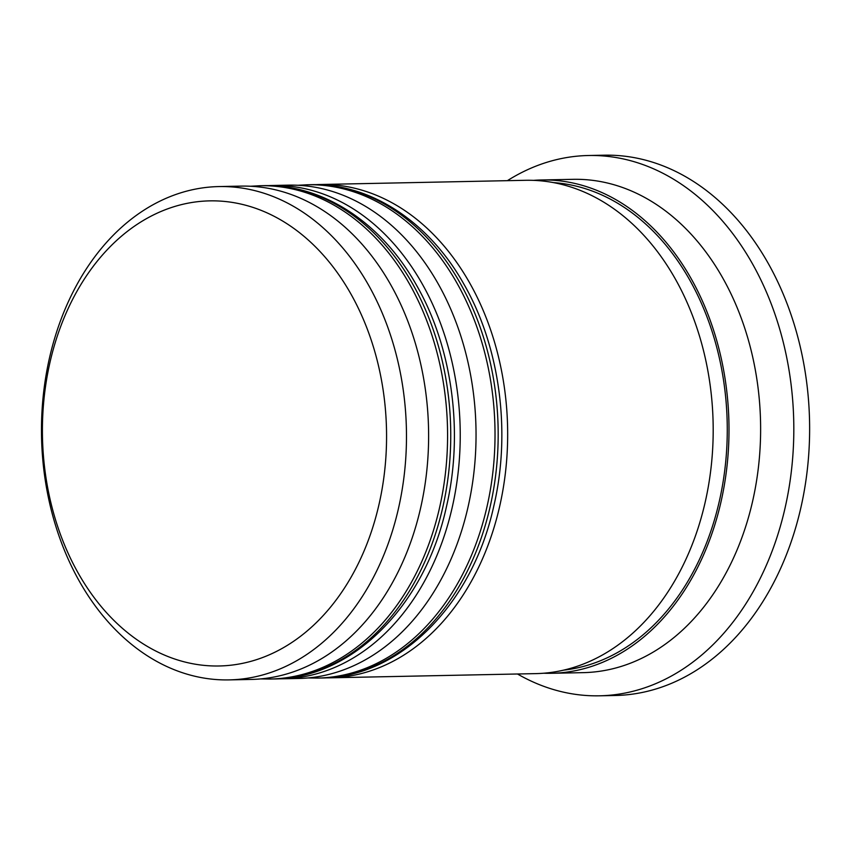 <?xml version="1.0" encoding="UTF-8"?>
<svg xmlns="http://www.w3.org/2000/svg" width="851" height="851" viewBox="0 0 851 851"><rect width="100%" height="100%" fill="white"/><g stroke="black" fill="none" stroke-linecap="round" stroke-linejoin="round"><path stroke-width="1.28" d="M350.484 293.233A232.61 172.051 -91.2 0 0 109.056 247.832A232.61 172.051 -91.2 0 0 78.494 573.617A232.61 172.051 -91.2 0 0 319.923 619.017A232.61 172.051 -91.2 0 0 350.484 293.233M79.739 581.924A246.716 182.476 88.8 0 1 58.996 324.965A246.716 182.476 88.8 0 1 218.93 186.571A246.716 182.476 88.8 0 1 368.217 284.542A246.716 182.476 88.8 0 1 388.96 541.502A246.716 182.476 88.8 0 1 229.025 679.896A246.716 182.476 88.8 0 1 79.739 581.924M229.025 679.896L251.162 679.438A246.716 182.476 -91.2 0 0 411.097 541.045A246.716 182.476 -91.2 0 0 390.354 284.085A246.716 182.476 -91.2 0 0 241.067 186.114L218.93 186.571M282.777 678.79L298.584 678.47A246.716 182.476 -91.2 0 0 458.519 540.077A246.716 182.476 -91.2 0 0 437.786 283.117A246.716 182.476 -91.2 0 0 288.5 185.146L272.682 185.475A246.716 182.476 88.8 0 1 421.968 283.436A246.716 182.476 88.8 0 1 442.711 540.396A246.716 182.476 88.8 0 1 282.777 678.79A246.716 182.476 88.8 0 1 278.086 678.811M533.556 180.369A246.716 182.476 88.8 0 1 541.459 179.976L573.074 179.327A246.716 182.476 88.8 0 1 722.361 277.298A246.716 182.476 88.8 0 1 743.104 534.258A246.716 182.476 88.8 0 1 583.169 672.641L551.554 673.29A246.716 182.476 88.8 0 1 543.64 673.226M507.387 180.667A270.203 199.857 88.8 0 1 588.403 155.51A270.203 199.857 88.8 0 1 751.912 262.81A270.203 199.857 88.8 0 1 774.623 544.246A270.203 199.857 88.8 0 1 599.455 695.81A270.203 199.857 88.8 0 1 517.482 673.992M268.001 185.646A246.716 182.476 88.8 0 1 272.682 185.475M315.434 184.678A246.716 182.476 88.8 0 1 320.114 184.497A246.716 182.476 88.8 0 1 469.401 282.468A246.716 182.476 88.8 0 1 490.144 539.428A246.716 182.476 88.8 0 1 330.209 677.822A246.716 182.476 88.8 0 1 325.518 677.832M320.114 184.497L525.641 180.295A246.716 182.476 88.8 0 1 674.928 278.266A246.716 182.476 88.8 0 1 695.671 535.226A246.716 182.476 88.8 0 1 535.736 673.62L330.209 677.822M541.459 179.976A246.716 182.476 88.8 0 1 690.746 277.937A246.716 182.476 88.8 0 1 711.479 534.896A246.716 182.476 88.8 0 1 551.554 673.29M588.403 155.51L604.221 155.19A270.203 199.857 88.8 0 1 767.719 262.491A270.203 199.857 88.8 0 1 790.441 543.917A270.203 199.857 88.8 0 1 615.273 695.49L599.455 695.81M250.449 186.252L260.034 185.731A246.716 182.476 88.8 0 1 409.32 283.702A246.716 182.476 88.8 0 1 430.063 540.662A246.716 182.476 88.8 0 1 270.129 679.045L273.288 678.981A246.716 182.476 -91.2 0 0 433.223 540.598A246.716 182.476 -91.2 0 0 412.49 283.638A246.716 182.476 -91.2 0 0 263.204 185.667C322.625 183.933 381.408 222.441 416.501 285.17C452.434 347.57 463.848 432.851 446.35 507.122C424.872 605.689 352.186 678.768 273.288 678.981M297.882 185.284L307.466 184.763A246.716 182.476 88.8 0 1 456.753 282.723A246.716 182.476 88.8 0 1 477.496 539.694A246.716 182.476 88.8 0 1 317.561 678.077L320.721 678.013A246.716 182.476 -91.2 0 0 480.655 539.619A246.716 182.476 -91.2 0 0 459.912 282.66A246.716 182.476 -91.2 0 0 310.626 184.699C370.057 182.965 428.84 221.473 463.933 284.202C499.867 346.602 511.281 431.882 493.782 506.154C472.305 604.721 399.619 677.8 320.721 678.013M553.565 182.614A244.365 180.742 88.8 0 1 689.374 279.362A244.365 180.742 88.8 0 1 712.404 526.482A244.365 180.742 88.8 0 1 563.543 670.152M260.034 185.731L263.204 185.667M260.523 678.917L270.129 679.045M307.466 184.763L310.626 184.699M307.956 677.949L317.561 678.077"/></g></svg>
